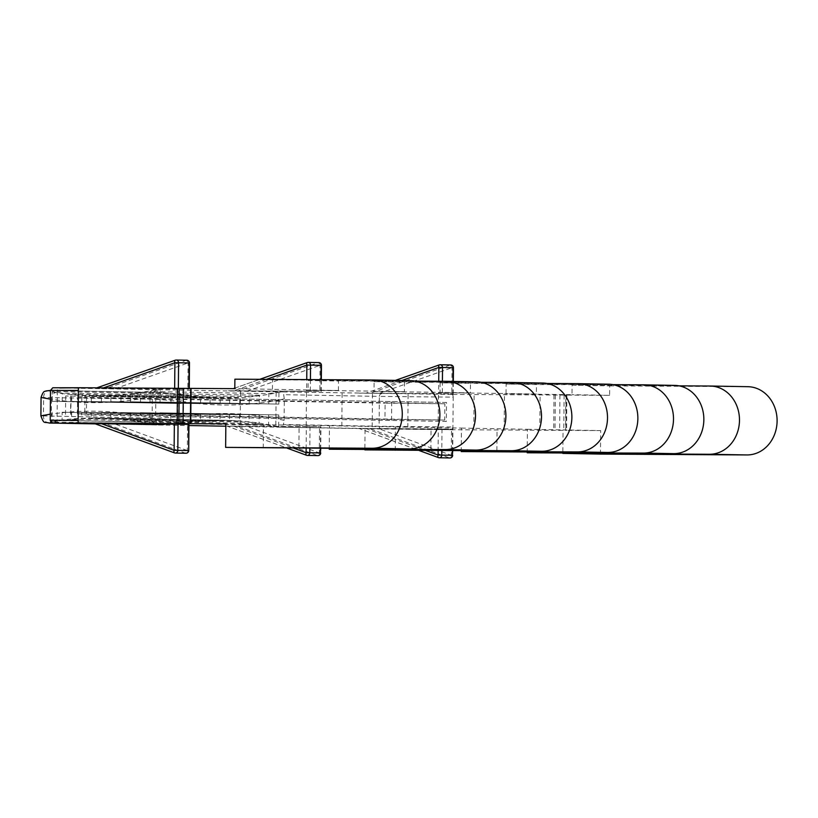 <?xml version="1.0" encoding="UTF-8"?>
<svg xmlns="http://www.w3.org/2000/svg" width="818" height="818" viewBox="0 0 818 818"><rect width="100%" height="100%" fill="white"/><g stroke="black" fill="none" stroke-linecap="round" stroke-linejoin="round"><path stroke-width="0.61" stroke-dasharray="4.09 3.07" d="M453.213 394.429L451.894 394.409A2.71 1.319 -89.7 0 1 453.192 397.139L453.213 394.429L609.625 395.35L609.707 385.881L572.099 385.206L572.007 394.675L504.471 393.857L536.373 394.041L536.465 384.572L506.107 384.031L506.025 393.499L438.489 392.671L470.391 392.865L470.473 383.386L440.115 382.844L440.033 392.323L372.497 391.495L404.399 391.679L404.481 382.211L374.123 381.669L374.041 391.137L306.505 390.319L338.407 390.503L338.488 381.035L308.141 380.493L308.059 389.961L234.807 388.652M609.625 395.35L572.007 394.675M600.463 454.082L600.668 430.585L563.05 429.91L562.845 452.978M572.099 385.206L679.032 385.84M609.707 385.881L747.58 386.689L709.963 386.024M536.373 394.041L506.025 393.499M527.211 452.773L527.416 429.276L497.058 428.734L496.863 451.802M643.97 384.838L536.465 384.572M506.107 384.031L613.04 384.654M470.391 392.865L440.033 392.323M461.219 451.587L461.424 428.09L431.076 427.548L430.871 450.626M577.989 383.662L470.473 383.386M440.115 382.844L547.048 383.478M404.399 391.679L374.041 391.137M395.237 450.411L395.442 426.914L365.084 426.372L364.879 449.44M511.996 382.476L404.481 382.211M374.123 381.669L481.066 382.303M338.407 390.503L308.059 389.961M329.245 449.235L329.45 425.738L299.091 425.196L298.887 448.264M446.004 381.3L338.488 381.035M308.141 380.493L415.074 381.116M527.416 429.276L563.05 429.91M461.424 428.09L497.058 428.734M395.442 426.914L431.076 427.548M329.45 425.738L365.084 426.372M263.253 448.049L263.457 424.552L240.206 424.419L299.091 425.196M263.457 424.552L225.85 423.877M156.463 424.951L155.379 424.961A352.486 307.997 -89 0 0 99.367 418.059A352.486 307.997 -89 0 0 55.399 420.871A6.789 3.262 -98.3 0 1 51.37 414.082A359.276 313.928 91 0 1 152.138 417.988L152.782 422.2L156.463 424.951L95.338 423.857L156.442 424.951M52.475 422.998L162.526 424.961L180.778 423.111A352.486 307.997 91 0 1 224.745 420.299L99.367 418.059C118.17 418.397 136.78 420.697 155.195 424.961L188.927 425.544M180.778 423.111A6.789 3.262 81.7 0 0 181.034 423.1L224.745 420.299A352.486 307.997 91 0 1 280.758 427.2L225.829 426.209M280.758 427.2L451.587 429.685A2.71 1.319 90.3 0 0 451.597 429.685A2.71 1.319 90.3 0 0 452.927 426.996L453.192 397.139L379.368 396.393L379.102 426.25L283.396 424.532L284.112 420.35L284.306 398.887L283.662 394.685L284.715 391.955L155.512 389.675C134.878 394.184 114.08 396.249 93.109 395.881A352.486 307.997 -89 0 0 155.686 389.675L156.77 389.675L153.038 392.343L152.322 396.536A359.276 313.928 91 0 1 51.503 399.245A6.789 3.272 -81 0 1 55.644 392.589A352.486 307.997 -89 0 0 93.109 395.881L96.412 395.943A352.486 307.997 91 0 1 91.34 395.8L210.114 397.926A352.486 307.997 -89 0 0 215.195 398.069A352.486 307.997 -89 0 0 220.195 398.11L101.412 395.984A352.486 307.997 91 0 1 96.412 395.943M452.906 429.716L381.423 428.98A2.71 2.372 91 0 1 379.102 426.25L452.927 426.996L452.906 429.716L566.567 430.401L565.555 430.38L565.862 395.094M600.668 430.585L565.555 430.38M438.111 451.178L438.305 428.888L452.896 429.123L369.552 428.622L449.225 457.835A2.71 1.268 110.1 0 0 451.28 455.278L378.785 428.693M449.91 457.968A2.71 2.372 -89 0 1 449.225 457.835L438.663 457.651L358.99 428.428L369.552 428.622M438.305 428.888L358.887 428.428L419.215 450.554M306.136 448.816L306.331 426.526L320.922 426.761L237.578 426.26L317.241 455.473A2.71 1.268 110.1 0 0 319.296 452.916L246.801 426.331M317.926 455.606A2.71 2.372 -89 0 1 317.241 455.473L306.689 455.289L227.015 426.076L237.578 426.26M306.331 426.526L226.903 426.066L287.241 448.192M188.938 424.399L105.594 423.898L185.267 453.121A2.71 1.268 110.1 0 0 187.322 450.554L114.827 423.969M185.952 453.244A2.71 2.372 -89 0 1 185.267 453.121L174.704 452.927L95.041 423.714L105.594 423.898M78.395 387.742L79.714 387.752A2.71 1.319 90.3 0 0 79.704 387.752A2.71 1.319 90.3 0 0 78.375 390.442M179.183 388.325L177.434 388.315L179.183 388.325L178.876 423.601M554.011 395.022L553.694 430.309M79.407 423.039A2.71 1.319 -89.7 0 1 78.109 420.299M401.802 380.513L365.891 393.172L359.306 393.151L453.213 393.836L438.612 393.601L438.724 381.26M365.891 393.172L438.612 393.601M395.35 380.39L439.471 364.879L450.033 365.063L369.859 393.335M266.371 379.368L233.917 390.81L227.322 390.789L319.838 391.474L306.638 391.239L306.74 379.603M233.917 390.81L306.638 391.239M233.294 388.642L307.496 362.517L318.059 362.701L237.885 390.973M103.569 387.875L95.348 388.427L115.133 388.693L189.255 389.112L174.653 388.877L174.663 388.294M101.933 388.448L174.653 388.877M96.902 387.834L175.522 360.155L186.075 360.339L105.9 388.622M272.425 389.327L272.506 379.849L234.889 379.184M372.763 379.992L410.37 380.667L272.506 379.849M81.708 412.354L200.482 414.481L81.708 412.354L81.647 418.56L200.43 420.687A352.486 307.997 -89 0 0 190.349 421.485L71.565 419.358A352.486 307.997 91 0 1 81.647 418.56M190.41 414.419L190.349 421.485M71.626 412.292L71.565 419.358M200.482 414.481L200.43 420.687M62.137 412.241L180.921 414.358L62.137 412.241L62.066 420.462L180.85 422.589A352.486 307.997 -89 0 0 170.757 424.123L51.974 422.006A352.486 307.997 91 0 1 62.066 420.462M170.839 414.307L170.757 424.123M52.055 412.18L51.974 422.006M180.921 414.358L180.85 422.589M159.97 412.814L278.744 414.941L159.97 412.814L159.858 425.023M278.744 414.941L278.641 427.149M268.672 414.879L268.58 425.248L149.796 423.131A352.486 307.997 91 0 1 158.672 425.023M149.888 412.753L149.796 423.131M277.455 427.139A352.486 307.997 -89 0 0 268.58 425.248M140.399 412.701L259.183 414.818L140.399 412.701L140.328 421.444L259.101 423.571A352.486 307.997 -89 0 0 249.04 422.149L130.256 420.033A352.486 307.997 91 0 1 140.328 421.444M249.101 414.767L249.04 422.149M130.318 412.64L130.256 420.033M259.183 414.818L259.101 423.571M120.839 412.579L239.613 414.706L120.839 412.579L120.778 419.051L239.562 421.178A352.486 307.997 -89 0 0 229.49 420.503L110.706 418.376A352.486 307.997 91 0 1 120.778 419.051M229.541 414.644L229.49 420.503M110.757 412.528L110.706 418.376M239.613 414.706L239.562 421.178M101.268 412.466L220.052 414.593L101.268 412.466L101.217 418.1L220.001 420.217A352.486 307.997 -89 0 0 209.919 420.278L91.146 418.162A352.486 307.997 91 0 1 101.217 418.1M209.97 414.532L209.919 420.278M91.187 412.405L91.146 418.162M220.052 414.593L220.001 420.217M52.158 401.321L181.013 403.509L52.158 401.321L52.24 391.495L171.023 393.622A352.486 307.997 -89 0 0 181.085 395.278L62.301 393.161A352.486 307.997 91 0 1 52.24 391.495M181.013 403.509L181.085 395.278M62.229 401.382L62.301 393.161M170.931 403.448L171.023 393.622M71.718 401.433L200.584 403.622L71.718 401.433L71.779 394.368L190.563 396.495A352.486 307.997 -89 0 0 200.635 397.415L81.851 395.288A352.486 307.997 91 0 1 71.779 394.368M200.584 403.622L200.635 397.415M81.8 401.495L81.851 395.288M190.502 403.56L190.563 396.495M91.289 401.556L220.144 403.734L91.289 401.556L91.34 395.8M220.144 403.734L220.195 398.11M101.36 401.607L101.412 395.984M210.062 403.673L210.114 397.926M110.849 401.669L239.715 403.847L110.849 401.669L110.9 395.81L229.684 397.937A352.486 307.997 -89 0 0 239.766 397.384L120.982 395.258A352.486 307.997 91 0 1 110.9 395.81M239.715 403.847L239.766 397.384M120.931 401.73L120.982 395.258M229.633 403.795L229.684 397.937M130.42 401.781L259.275 403.969L130.42 401.781L130.481 394.388L249.265 396.515A352.486 307.997 -89 0 0 259.357 395.227L140.573 393.1A352.486 307.997 91 0 1 130.481 394.388M259.275 403.969L259.357 395.227M140.492 401.842L140.573 393.1M249.193 403.908L249.265 396.515M149.98 401.894L278.846 404.082L149.98 401.894L150.072 391.525L268.856 393.652A352.486 307.997 -89 0 0 277.762 391.863M278.846 404.082L278.948 391.873M160.062 401.955L160.164 389.746M268.764 404.02L268.856 393.652M158.978 389.736A352.486 307.997 91 0 1 150.072 391.525M41.064 397.466L155.819 399.256L183.477 401.607A6.789 3.272 99 0 0 181.248 394.849A6.789 3.272 99 0 0 181.023 394.828L162.813 392.609L50.624 390.605C47.301 390.728 48.968 391.382 55.644 392.589M162.526 424.961A6.789 5.93 91 0 1 161.453 425.053L181.034 423.1A6.789 3.262 81.7 0 0 183.355 416.444L155.645 418.233L40.9 415.871M381.454 428.98L284.408 427.241L283.396 424.532M152.138 417.988L152.322 396.536M115.133 388.693L188.089 362.957A2.71 1.258 70.6 0 0 186.075 360.339A2.71 2.372 -89 0 1 186.79 360.227M247.108 391.045L320.063 365.319A2.71 1.258 70.6 0 0 318.059 362.701A2.71 2.372 -89 0 1 318.764 362.579M379.092 393.407L452.037 367.681A2.71 1.258 70.6 0 0 450.033 365.063A2.71 2.372 -89 0 1 450.749 364.94M275.84 425.053L276.147 389.767M240.206 424.419L240.512 389.133M341.832 426.229L342.139 390.953M306.198 425.595L306.505 390.319M407.824 427.415L408.131 392.129M372.19 426.781L372.497 391.495M473.806 428.591L474.123 393.315M438.172 427.957L438.489 392.671M539.798 429.777L540.105 394.491M504.164 429.133L504.471 393.857M444.859 403.785L86.585 397.374L86.442 413.663L77.434 413.908L384.951 419.409L385.094 403.121L444.859 403.785L444.716 420.063L384.951 419.409M77.434 413.908L77.577 397.63L385.094 403.121M77.577 397.63L86.585 397.374M444.716 420.063L86.442 413.663M446.505 402.456L65.685 396.004L446.505 402.456L446.331 421.454L84.796 414.992L84.97 395.994M84.796 414.992L446.331 421.454M451.894 394.409L284.715 391.955M156.77 389.675L59.734 387.936A2.71 2.372 -89 0 0 57.332 390.636L153.038 392.343M559.941 395.094L559.635 430.38M564.093 395.114L563.786 430.401M555.33 395.043L555.013 430.329M566.189 395.104L565.882 430.38M281.065 391.924A352.486 307.997 91 0 1 218.488 398.121A352.486 307.997 91 0 1 181.023 394.828M284.112 420.35A359.276 313.928 -89 0 0 183.355 416.444L183.477 401.607A359.276 313.928 -89 0 0 284.306 398.887M95.379 423.877L161.453 425.053A6.789 5.93 91 0 1 155.645 418.233L155.819 399.256A6.789 5.93 91 0 1 161.862 392.507L161.862 392.507A6.789 5.93 91 0 1 162.813 392.609M49.274 423.049A6.789 5.93 91 0 1 43.466 416.229L43.63 397.251A6.789 5.93 91 0 1 49.683 390.503M51.503 399.245L51.37 414.082M188.713 450.554L187.322 450.554L187.547 424.399M189.479 362.957L188.089 362.957L187.854 389.112M188.907 389.112L188.917 388.366M178.355 388.284L178.344 388.918M59.377 423.213A2.71 2.372 91 0 1 57.076 420.493L50.225 420.299M50.481 390.442L57.332 390.636L57.076 420.493L152.782 422.2M320.697 452.916L319.296 452.916L319.531 426.761M320.38 449.072L320.574 426.751M310.022 426.556L309.828 448.888M233.6 426.096L293.979 448.233M321.454 365.319L320.063 365.319L319.838 391.474M320.891 391.464L320.993 379.685M310.431 379.624L310.329 391.28M452.671 455.278L451.28 455.278L451.505 429.123M452.364 451.434L452.558 429.113M441.996 428.918L441.802 451.239M365.585 428.458L425.953 450.595M453.438 367.681L452.037 367.681L451.812 393.836M452.865 393.826L452.978 381.423M442.415 381.28L442.303 393.642M381.761 393.693A2.71 2.372 -89 0 0 379.368 396.393L283.662 394.685M177.864 388.294L177.557 423.581M391.699 401.883L391.536 420.881M70.992 396.147L70.829 415.145M566.874 395.114L566.567 430.401M50.481 390.513L161.862 392.507L215.195 398.069M189.255 389.112L189.255 388.366M320.728 449.082L320.922 426.761M321.229 391.474L321.331 379.685M234.807 388.11L259.715 379.327M452.702 451.444L452.896 429.123M453.213 393.836L453.315 381.433M70.726 397.436L70.583 413.714M65.685 396.004L65.512 415.002"/><path stroke-width="1.23" d="M410.37 380.667A34.131 29.816 91 0 1 410.687 380.667A34.131 29.816 91 0 1 439.89 414.961A34.131 29.816 91 0 1 409.777 448.918L225.635 447.385L372.159 448.244A34.131 29.816 -89 0 0 402.282 414.297A34.131 29.816 -89 0 0 373.069 379.992A34.131 29.816 -89 0 0 372.763 379.992L234.889 379.184L234.807 388.652L78.395 387.732L78.088 423.008L225.85 423.877L225.635 447.385M476.362 381.842A34.131 29.816 91 0 1 476.669 381.853A34.131 29.816 91 0 1 505.882 416.147A34.131 29.816 91 0 1 475.769 450.094L329.245 449.235L445.411 449.552A34.131 29.816 -89 0 0 475.524 415.605A34.131 29.816 -89 0 0 446.321 381.3A34.131 29.816 -89 0 0 446.004 381.3L415.074 381.116M542.354 383.029A34.131 29.816 91 0 1 542.661 383.029A34.131 29.816 91 0 1 571.874 417.323A34.131 29.816 91 0 1 541.751 451.27L364.879 449.869L511.403 450.728A34.131 29.816 -89 0 0 541.516 416.781A34.131 29.816 -89 0 0 512.303 382.487A34.131 29.816 -89 0 0 511.996 382.476L481.066 382.303M608.336 384.204A34.131 29.816 91 0 1 608.653 384.204A34.131 29.816 91 0 1 637.866 418.509A34.131 29.816 91 0 1 607.743 452.456L461.219 451.587L577.385 451.914A34.131 29.816 -89 0 0 607.508 417.967A34.131 29.816 -89 0 0 578.295 383.662A34.131 29.816 -89 0 0 577.989 383.662L547.048 383.478M674.329 385.38A34.131 29.816 91 0 1 674.645 385.39A34.131 29.816 91 0 1 703.848 419.685A34.131 29.816 91 0 1 673.735 453.632L527.211 452.773L643.377 453.09A34.131 29.816 -89 0 0 673.5 419.143A34.131 29.816 -89 0 0 644.287 384.849A34.131 29.816 -89 0 0 643.97 384.838L613.04 384.654M747.58 386.689A34.131 29.816 91 0 1 747.887 386.699A34.131 29.816 91 0 1 777.1 420.994A34.131 29.816 91 0 1 746.987 454.941L600.463 454.082L562.845 453.407L709.37 454.276A34.131 29.816 -89 0 0 739.482 420.319A34.131 29.816 -89 0 0 710.28 386.024A34.131 29.816 -89 0 0 709.963 386.024L679.032 385.84M78.375 390.442L50.481 390.442L50.225 420.299C53.865 424.951 48.927 422.262 59.397 423.213A2.71 2.372 91 0 1 59.397 423.213L78.088 423.008M225.829 426.209L188.927 425.544M178.038 424.205L177.813 450.36L174.122 450.319A2.71 1.268 110.1 0 0 174.51 452.896L94.929 423.714L101.626 423.734L174.122 450.319L174.346 424.164L188.938 424.399L188.713 450.554L188.6 424.389M174.346 424.164L101.626 423.734M190.737 423.673L191.044 388.397M50.409 399.133L41.064 397.466L40.9 415.871L49.755 414.245M50.644 421.761L50.348 422.957A6.789 5.93 91 0 1 49.274 423.049L95.379 423.877M174.51 452.896L174.51 452.896A2.71 1.268 110.1 0 0 174.704 452.927A2.71 2.372 91 0 0 175.389 453.06A2.71 2.372 91 0 1 175.389 453.06L185.952 453.244A2.71 2.372 -89 0 0 188.375 450.544L177.813 450.36A2.71 2.372 91 0 1 175.42 453.06A2.71 2.71 0 0 1 174.51 452.896M189.255 388.366L189.479 362.957L178.58 362.763A2.71 2.372 91 0 0 175.522 360.155A2.71 1.258 70.6 0 0 175.308 360.186L175.308 360.186A2.71 1.258 70.6 0 0 174.888 362.722L103.569 387.875M293.979 448.233L306.096 452.681A2.71 1.268 110.1 0 0 306.484 455.248L306.484 455.248A2.71 1.268 110.1 0 0 306.689 455.289A2.71 2.372 91 0 0 307.374 455.421L317.926 455.606A2.71 2.372 -89 0 0 320.349 452.906L320.728 449.082M321.331 379.685L321.454 365.319L310.554 365.125A2.71 2.372 91 0 0 308.233 362.394A2.71 2.372 91 0 1 308.233 362.394A2.71 2.372 91 0 0 307.496 362.517A2.71 1.258 70.6 0 0 307.282 362.548L307.282 362.548A2.71 1.258 70.6 0 0 306.862 365.084L266.371 379.368M425.953 450.595L438.08 455.043A2.71 1.268 110.1 0 0 438.468 457.61L438.468 457.61A2.71 1.268 110.1 0 0 438.663 457.651A2.71 2.372 91 0 0 439.348 457.773A2.71 2.372 91 0 1 439.348 457.773L449.91 457.968A2.71 2.372 -89 0 0 452.334 455.268L452.702 451.444M453.315 381.433L453.438 367.681L442.538 367.486A2.71 2.372 91 0 0 439.471 364.879A2.71 1.258 70.6 0 0 439.266 364.91L439.266 364.91A2.71 1.258 70.6 0 0 438.847 367.446L401.802 380.513M409.777 448.918L372.159 448.244M475.769 450.094L445.411 449.552M541.751 451.27L511.403 450.728M607.743 452.456L577.385 451.914M673.735 453.632L643.377 453.09M746.987 454.941L709.37 454.276M59.417 423.213L95.338 423.857L59.397 423.213A2.71 2.372 91 0 1 59.377 423.213M59.734 387.936L78.395 387.742L52.751 387.783L50.481 390.442M50.481 390.513L49.683 390.503A6.789 5.93 91 0 1 50.481 390.575M50.348 422.957L52.475 422.998M188.917 388.366L189.132 362.947A2.71 2.372 -89 0 0 186.79 360.227A2.71 2.71 0 0 1 189.479 362.957M174.663 388.294L174.888 362.722L178.58 362.763L178.355 388.284M50.225 420.299L78.109 420.299M306.136 448.816L306.096 452.681L320.349 452.906L320.38 449.072M317.926 455.606A2.71 2.372 -89 0 0 317.957 455.606A2.71 2.71 0 0 0 320.697 452.916M309.828 448.888L309.787 452.722A2.71 2.372 91 0 1 307.374 455.421A2.71 2.71 0 0 1 306.484 455.248L287.241 448.192M320.993 379.685L321.116 365.309A2.71 2.372 -89 0 0 318.764 362.579M306.74 379.603L306.862 365.084L310.554 365.125L310.431 379.624M438.111 451.178L438.08 455.043L452.334 455.268L452.364 451.434M441.802 451.239L441.771 455.074A2.71 2.372 91 0 1 439.378 457.773A2.71 2.71 0 0 1 438.468 457.61L419.215 450.554M452.978 381.423L453.09 367.671A2.71 2.372 -89 0 0 450.749 364.94A2.71 2.71 0 0 1 453.438 367.681M438.724 381.26L438.847 367.446L442.538 367.486L442.415 381.28M190.717 388.386L190.41 423.673M183.334 388.315L183.028 423.591M179.183 388.284L178.876 423.571M747.887 386.699L710.28 386.024M674.645 385.39L644.287 384.849M608.653 384.204L578.295 383.662M542.661 383.029L512.303 382.487M476.669 381.853L446.321 381.3M410.687 380.667L373.069 379.992M49.683 390.503L45.798 390.973C45.154 392.047 43.783 389.286 41.064 397.466M40.9 415.871C44.213 424.9 44.131 421.474 49.274 423.049M185.952 453.244A2.71 2.71 0 0 0 188.713 450.554M186.811 360.227L176.259 360.032A2.71 2.71 0 0 0 175.308 360.186L96.902 387.834M321.454 365.319A2.71 2.71 0 0 0 318.795 362.579L308.233 362.394A2.71 2.71 0 0 0 307.282 362.548L259.715 379.327M233.294 388.642L234.807 388.11M449.91 457.968A2.71 2.71 0 0 0 452.671 455.278M450.769 364.94L440.217 364.756A2.71 2.71 0 0 0 439.266 364.91L395.35 380.39M177.434 388.284L177.128 423.571"/></g></svg>
